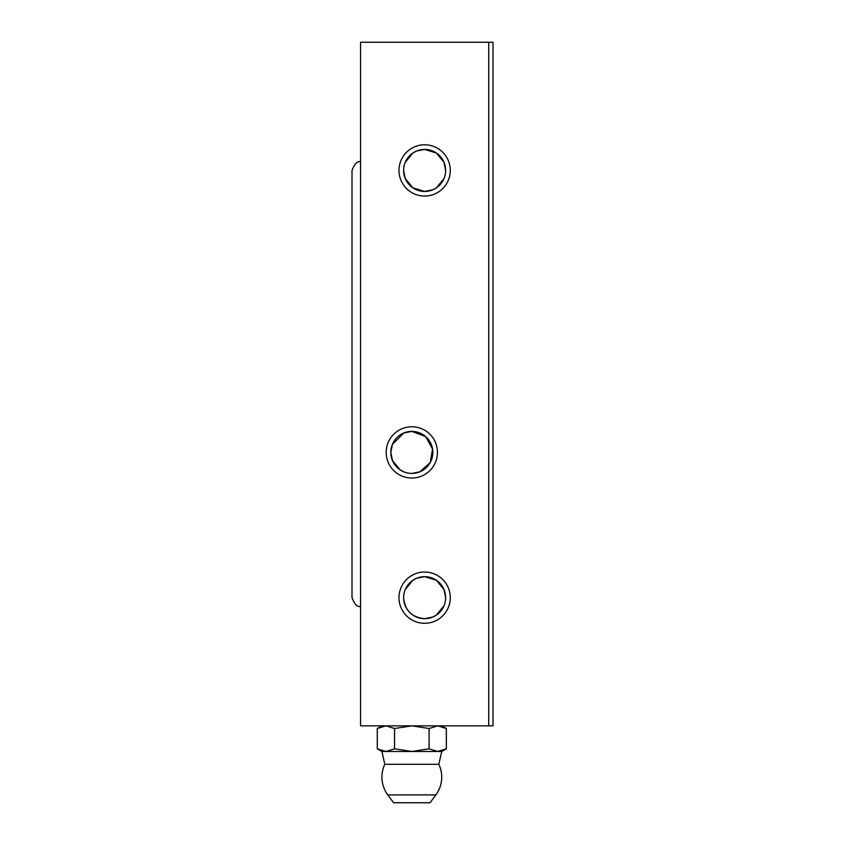 <?xml version="1.0" encoding="UTF-8"?>
<svg xmlns="http://www.w3.org/2000/svg" width="845" height="845" viewBox="0 0 845 845"><rect width="100%" height="100%" fill="white"/><g stroke="black" fill="none" stroke-linecap="round" stroke-linejoin="round"><path stroke-width="1.27" d="M411.821 473.422A21.009 21.009 0 0 1 390.812 452.402A21.009 21.009 0 0 1 411.821 431.394A21.009 21.009 0 0 1 432.83 452.402A21.009 21.009 0 0 1 411.821 473.422L419.764 471.859L430.211 462.564L432.566 449.107L425.69 436.622L411.821 431.394L403.847 432.967L392.407 444.364L390.812 452.402L392.492 460.641L400.308 469.989L403.878 471.859M403.625 170.426L405.241 178.506L412.888 187.843L424.634 191.435L432.714 189.819L436.379 187.843L444.026 178.506M403.625 597.668C404.871 610.449 411.874 617.452 424.634 618.677L432.714 617.061L436.379 615.086L444.026 605.749M411.821 478.038A25.635 25.635 0 0 1 386.186 452.402A25.635 25.635 0 0 1 411.821 426.767A25.635 25.635 0 0 1 437.457 452.402A25.635 25.635 0 0 1 411.821 478.038M445.642 597.668L444.026 589.588L436.379 580.251L424.634 576.66A21.009 21.009 0 0 1 445.642 597.668A21.009 21.009 0 0 1 424.634 618.677A21.009 21.009 0 0 1 403.625 597.668A21.009 21.009 0 0 1 424.634 576.66L416.553 578.276L412.888 580.251L405.241 589.588M424.634 623.304A25.635 25.635 0 0 1 398.998 597.668A25.635 25.635 0 0 1 424.634 572.033A25.635 25.635 0 0 1 450.269 597.668A25.635 25.635 0 0 1 424.634 623.304M445.642 170.426L444.026 162.346L436.379 153.008L424.634 149.417A21.009 21.009 0 0 1 445.642 170.426A21.009 21.009 0 0 1 424.634 191.435A21.009 21.009 0 0 1 403.625 170.426A21.009 21.009 0 0 1 424.634 149.417L416.553 151.033L412.888 153.008L405.241 162.346M424.634 196.061A25.635 25.635 0 0 1 398.998 170.426A25.635 25.635 0 0 1 424.634 144.791A25.635 25.635 0 0 1 450.269 170.426A25.635 25.635 0 0 1 424.634 196.061M488.727 42.25L488.727 725.844L360.551 725.844L360.551 42.25L488.727 42.25L488.727 725.844L492.994 725.844L492.994 42.25L488.727 42.25M435.862 794.902L430.052 802.75L393.58 802.75L387.781 794.902L435.862 794.902A29.902 29.902 0 0 0 438.84 764.303L384.802 764.303L381.908 751.48L385.922 751.48L377.282 748.807L381.908 751.48M441.724 751.48L446.35 748.807L437.721 751.48L441.724 751.48L438.84 764.303M437.721 751.48L385.922 751.48L394.552 748.807L411.821 751.48L429.091 748.807L437.721 751.48M381.908 725.844L377.282 728.517L385.922 725.844L394.552 728.517L411.821 725.844L429.091 728.517L437.721 725.844L446.35 728.517L441.724 725.844M429.091 728.517L429.091 748.807M446.35 728.517L446.35 748.807M394.552 728.517L394.552 748.807M377.282 728.517L377.282 748.807M360.551 161.881C357.572 160.645 354.731 163.497 352.006 170.426L352.006 597.668C354.731 604.597 357.572 607.449 360.551 606.214M384.802 764.303A29.902 29.902 0 0 0 387.781 794.902"/></g></svg>
